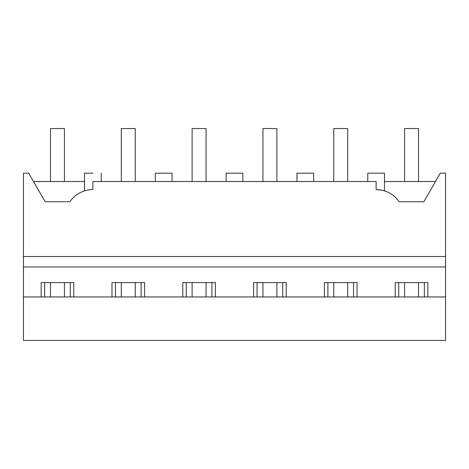<?xml version="1.0" encoding="UTF-8"?>
<svg xmlns="http://www.w3.org/2000/svg" width="469" height="469" viewBox="0 0 469 469"><rect width="100%" height="100%" fill="white"/><g stroke="black" fill="none" stroke-linecap="round" stroke-linejoin="round"><path stroke-width="0.7" d="M84.508 190.901L84.508 173.167L92.868 173.167C103.661 173.167 103.661 173.167 92.868 173.167M87.029 190.232L88.846 189.904M92.868 189.611L92.868 181.526L376.132 181.526L376.132 189.611A27.882 27.882 0 0 1 399.131 201.74L423.847 201.74L440.344 173.167L445.55 173.167L445.55 256.537L23.45 256.537L23.45 173.167L28.656 173.167L45.153 201.74L69.869 201.74A27.882 27.882 0 0 1 92.868 189.611M45.153 201.74L33.487 181.526L84.508 181.526M23.45 296.953L445.55 296.953L445.55 340.441L23.45 340.441L23.45 256.537M445.55 296.953L445.55 256.537M376.132 189.611C381.203 190.033 383.994 190.461 384.492 190.901L384.492 173.167L367.766 173.167L367.766 181.526L313.679 181.526L313.679 173.167L296.953 173.167L296.953 181.526L242.866 181.526L242.866 173.167L226.134 173.167L226.134 181.526L172.047 181.526L172.047 173.167L155.321 173.167L155.321 181.526L101.234 181.526L101.234 173.167M41.155 296.953L41.155 282.59L73.774 282.59L73.774 296.953M111.968 296.953L111.968 282.59L144.587 282.59L144.587 296.953M182.781 296.953L182.781 282.59L215.4 282.59L215.4 296.953M253.6 296.953L253.6 282.59L286.219 282.59L286.219 296.953M324.413 296.953L324.413 282.59L357.032 282.59L357.032 296.953M395.226 296.953L395.226 282.59L427.845 282.59L427.845 296.953M23.45 266.978L445.55 266.978M384.492 181.526L435.513 181.526M424.363 296.953L424.363 282.59M398.714 296.953L398.714 282.59M353.544 296.953L353.544 282.59M327.895 296.953L327.895 282.59M282.731 296.953L282.731 282.59M257.082 296.953L257.082 282.59M211.918 296.953L211.918 282.59M186.269 296.953L186.269 282.59M141.105 296.953L141.105 282.59M115.456 296.953L115.456 282.59M70.286 296.953L70.286 282.59M44.637 296.953L44.637 282.59M50.494 181.526L50.494 128.559L64.435 128.559L64.435 181.526M64.435 282.59L64.435 296.953M50.494 282.59L50.494 296.953M121.307 181.526L121.307 128.559L135.248 128.559L135.248 181.526M135.248 282.59L135.248 296.953M121.307 282.59L121.307 296.953M192.12 181.526L192.12 128.559L206.061 128.559L206.061 181.526M206.061 282.59L206.061 296.953M192.12 282.59L192.12 296.953M262.939 181.526L262.939 128.559L276.88 128.559L276.88 181.526M276.88 282.59L276.88 296.953M262.939 282.59L262.939 296.953M333.752 181.526L333.752 128.559L347.693 128.559L347.693 181.526M347.693 282.59L347.693 296.953M333.752 282.59L333.752 296.953M404.565 181.526L404.565 128.559L418.506 128.559L418.506 181.526M418.506 282.59L418.506 296.953M404.565 282.59L404.565 296.953"/></g></svg>
